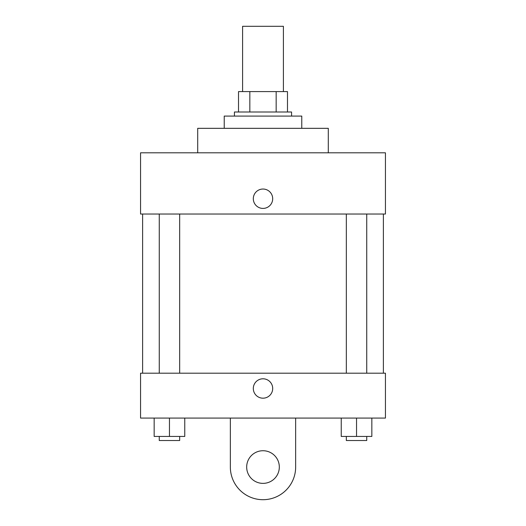 <?xml version="1.0" encoding="UTF-8"?>
<svg xmlns="http://www.w3.org/2000/svg" width="526" height="526" viewBox="0 0 526 526"><rect width="100%" height="100%" fill="white"/><g stroke="black" fill="none" stroke-linecap="round" stroke-linejoin="round"><path stroke-width="0.79" d="M283.402 91.596L283.402 26.3L242.598 26.3L242.598 91.596M249.837 111.999L249.837 91.596L238.515 91.596L238.515 111.999L238.515 91.596M249.837 91.596L287.485 91.596L287.485 111.999M276.163 111.999L276.163 91.596M234.432 116.082L234.432 111.999L291.568 111.999L291.568 116.082M301.773 128.324L301.773 116.082L224.227 116.082L224.227 128.324M328.296 152.81L328.296 128.324L197.704 128.324L197.704 152.81M140.567 152.81L385.433 152.81L385.433 214.029L140.567 214.029L140.567 152.81M253.308 198.723A9.692 9.692 0 0 1 267.846 190.333A9.692 9.692 0 0 1 267.846 207.119A9.692 9.692 0 0 1 253.308 198.723M142.612 373.19L142.612 214.029M346.332 214.029L346.332 373.19M159.26 373.19L159.26 214.029M140.567 373.19L385.433 373.19L385.433 418.078L140.567 418.078L140.567 373.19L385.433 373.19M341.236 418.078L341.236 436.442L371.843 436.442L371.843 418.078L371.843 436.442M356.536 436.442L356.536 418.078M366.74 436.442L366.74 440.525L346.332 440.525L346.332 436.442M154.157 418.078L154.157 436.442L184.764 436.442L184.764 418.078L184.764 436.442M169.464 436.442L169.464 418.078M179.668 436.442L179.668 440.525L159.26 440.525L159.26 436.442M253.308 388.49A9.692 9.692 0 0 1 267.846 380.094A9.692 9.692 0 0 1 267.846 396.887A9.692 9.692 0 0 1 253.308 388.49M295.651 418.078L295.651 467.049A32.651 32.651 0 0 1 263 499.7A32.651 32.651 0 0 1 230.349 467.049L230.349 418.078M263 483.374A16.326 16.326 0 0 1 248.864 458.889A16.326 16.326 0 0 1 277.136 458.889A16.326 16.326 0 0 1 263 483.374M383.388 373.19L383.388 214.029M366.74 214.029L366.74 373.19M179.668 373.19L179.668 214.029"/></g></svg>

